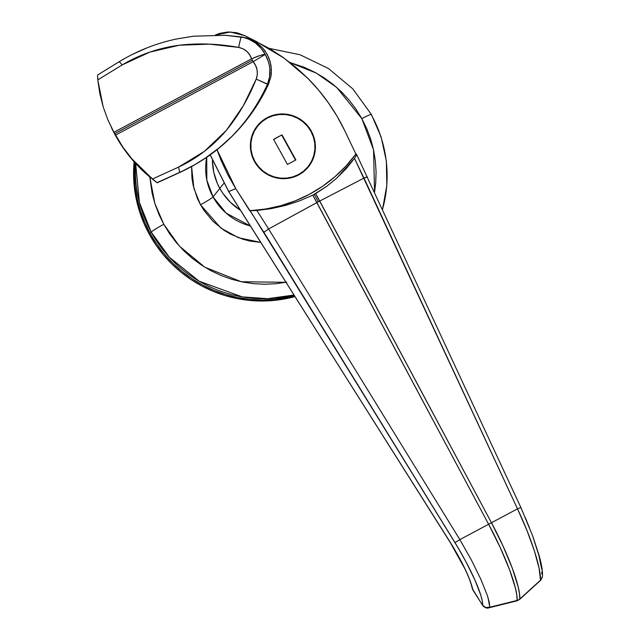 <?xml version="1.0" encoding="UTF-8"?>
<svg xmlns="http://www.w3.org/2000/svg" width="640" height="640" viewBox="0 0 640 640"><rect width="100%" height="100%" fill="white"/><g stroke="black" fill="none" stroke-linecap="round" stroke-linejoin="round"><path stroke-width="0.96" d="M285.944 282.296L241.32 281.752L204.768 267.168L179.408 246.136L163.792 224.296L154.848 203.472L149.808 176.992L152.088 193.104L154.968 203.848L158.88 214.28L163.792 224.296A12.68 0.976 151.1 0 0 151.224 232.128A12.68 0.976 -28.9 0 1 163.792 224.296L169.664 233.808L176.424 242.72L184.024 250.944L192.376 258.408L201.416 265.032L211.04 270.752L221.16 275.512L231.688 279.28L242.512 282L253.536 283.664L264.648 284.24L275.736 283.736L286.704 282.144M371.376 114.448A12.68 0.976 151.1 0 0 361.84 118.632L355.976 109.12L349.208 100.208L341.616 91.984L333.256 84.528L324.224 77.904L314.6 72.184L304.472 67.416L290 62.536L316.216 73.056L336.648 87.376L361.84 118.632A12.68 0.976 -28.9 0 1 371.376 114.448A12.68 0.976 -28.9 0 1 371.28 114.72A126.832 124.328 -141.4 0 1 382.504 209.376M135.624 163.464L139.432 202.552L151.224 232.128A126.832 124.328 -141.4 0 1 135.624 163.464M200.472 204.728A12.68 0.976 151.1 0 0 213.04 196.904L226.136 213.144L250.408 226.024A59.184 58.016 38.6 0 1 213.04 196.904L219.816 188.416A59.184 58.016 -141.4 0 1 212.432 160.536A59.184 58.016 38.6 0 0 219.816 188.416L217.264 183.216L213.744 172.24L212.432 160.536L213.744 172.24L217.264 183.216L219.816 188.416L213.04 196.904A12.68 0.976 -28.9 0 1 200.472 204.728L204.168 210.72L213.208 221.512L224.16 230.376L230.216 233.976L243.216 239.344L250.032 241.064L260.744 242.392L238.456 237.72L220.928 228.112L200.472 204.728L193.864 188.256L191.584 166.544L191.96 178.192L193.104 185.088L197.376 198.424L200.472 204.728M150.184 233.432L151.224 232.128L150.184 233.432L156.704 244L164.224 253.904L172.664 263.04L181.944 271.328L191.984 278.688L202.68 285.048L213.928 290.344L225.624 294.52L237.648 297.552L249.896 299.392L262.24 300.04L274.568 299.472L294.56 295.92A126.832 124.328 -141.4 0 1 150.184 233.432A126.832 124.328 38.6 0 0 294.56 295.92L274.568 299.472L262.24 300.04L249.896 299.392L237.648 297.552L225.624 294.52L213.928 290.344L202.68 285.048L191.984 278.688L181.944 271.328L172.664 263.04L164.224 253.904L156.704 244L150.184 233.432A126.832 124.328 -141.4 0 1 134.736 162.488A126.832 124.328 38.6 0 0 150.184 233.432L149.4 234.416L150.184 233.432L144.72 222.304L150.184 233.432M206.728 157.248A59.184 58.016 38.6 0 0 213.04 196.904L206.832 180.08L206.728 157.248M240.456 210.264L230.304 202.232L222.856 193.344L219.816 188.416L223.776 183.456L219.816 188.416A59.184 58.016 38.6 0 0 240.456 210.264A59.184 58.016 -141.4 0 1 219.816 188.416L222.856 193.344L230.304 202.232L240.456 210.264M134.776 162.04L134.368 174.32L135.176 186.6L137.184 198.768L140.376 210.712L144.72 222.304L140.376 210.712L137.184 198.768L135.176 186.6L134.368 174.32L134.776 162.04M361.84 118.632L366.76 128.656L370.672 139.088L373.544 149.832L375.352 160.784L376.08 171.84L375.712 182.888L374.544 192.224L373.568 149.928L361.84 118.632M293.992 295.032A126.832 124.328 -141.4 0 1 151.224 232.128L169.352 257.24L199.16 281.2L242.208 296.896L267.624 298.672L293.992 295.032M311.32 131.16A32.768 32.12 -141.4 0 1 308.496 166.768A32.768 32.12 -141.4 0 1 254.472 161.488L258.096 166.776L262.672 171.28L268.032 174.824L273.96 177.272L280.224 178.528L286.6 178.552L292.832 177.336L298.68 174.928L303.92 171.416L308.352 166.944L311.808 161.68L314.152 155.824L315.296 149.608L315.192 143.256L313.848 137.032L311.32 131.16L307.688 125.872L303.112 121.368L297.752 117.824L291.824 115.384L285.56 114.12L279.184 114.104L272.952 115.32L267.104 117.728L261.864 121.232L257.432 125.704L253.976 130.976L251.632 136.824L250.488 143.048L250.592 149.392L251.936 155.624L254.472 161.488A32.768 32.12 -141.4 0 1 257.288 125.88A32.768 32.12 -141.4 0 1 311.32 131.16L311.032 131.512L311.32 131.16M356.296 155.392L354.496 158.392L336.896 178.008L326.68 186.36L312.808 195.144L316.896 202.56L318.352 201.776L314.28 194.4L312.808 195.144L488.616 524.264L459.864 539.616L268.6 228.976L316.896 202.56L488.616 524.264L459.864 539.616L471.472 560.184L480.928 579.464L487.448 595.792L489.24 602.272L489.8 607.224L517.128 600.432L516.784 594.944L515.368 587.856L509.52 569.616L500.296 547.704L488.616 524.264L491.464 522.744L319.744 201.04L363.992 178.08L517.512 508.856L491.464 522.744L517.512 508.856L526.992 530.56L534.4 550.912L539.104 568.232L540.496 580.176L519.816 599L519.464 593.512L518.064 586.416L512.28 568.144L503.104 546.2L491.464 522.744L315.656 193.632L326.68 186.36L336.896 178.008L346.192 168.664L354.496 158.392L363.968 178.096L319.744 201.04L315.656 193.632L314.28 194.4L318.352 201.776L319.744 201.04L268.624 228.96L256.872 210.48L271.28 208.632L285.496 205.432L299.376 200.928L312.808 195.144L299.376 200.928L285.496 205.432L256.872 210.48L250.2 210.728L457.92 547.488L466.008 561.864L474.864 579.888L480.76 595.088L482.288 601.008L482.672 605.392L472.944 590.072L470.216 580.928L465.176 569.168L454.264 548.872L228.704 191.512L210.2 154.808L228.704 191.512L235.752 188.624L216.992 149.672L220.936 160.048L227.728 174.64L235.752 188.624L263.856 232.208L454.992 542.632C470.68 568.184 483.12 595.616 482.672 605.392L485.872 607.536L489.8 607.224L488.008 597.56M210.128 154.864L228.664 191.592L450.008 542.056L464.888 568.8C467.792 575.144 470.2 579.952 472.336 588.712L482.88 605.816A4.224 2.144 -38 0 1 482.672 605.392L472.944 590.072C470.152 578.176 462.52 562.144 450.04 541.976L228.664 191.592L235.752 188.624L249.68 210.688A143.736 140.904 38.6 0 0 355.88 154.024L344.664 130.52L355.88 154.024L346.032 165.976L334.912 176.76L322.64 186.24L309.376 194.296L295.272 200.84L280.504 205.792L265.24 209.088L249.68 210.688L256.872 210.48L268.624 228.96L263.856 232.208L268.6 228.976L459.864 539.616L454.992 542.632L459.864 539.616M541.776 573.856L541.872 571.784M541.72 569.272L538.928 555.608L533.224 537.784M529.528 527.976L525.352 517.8M523.112 512.68L520.776 507.536L517.512 508.856C531.24 537.64 541.144 568.616 540.496 580.176L519.824 598.992M356.352 154.096L355.88 154.024L356.56 154.496L356.272 155.448L354.496 158.392L517.512 508.856L520.856 507.472L532.76 536.144L538.912 554.896C541.64 564.232 542.816 571.568 542.432 576.888L540.776 580.168M255.432 41.048L284.2 58.184L307.864 78.368C322.92 93.48 335.184 110.864 344.664 130.52L337.136 116.336L328.488 102.92L318.736 90.256L307.864 78.368L295.992 67.4L283.224 57.48L269.672 48.672L244.784 35.664L230.272 32.008L215.728 34.984L229.584 32L237.752 33.024L245.456 36.008L255.432 41.048L248.816 38.672L255.432 41.048M472.328 588.648A4.224 3.72 -11.1 0 0 472.944 590.072L472.336 588.696M482.672 605.392A4.224 2.144 142 0 0 482.896 605.832M488.872 607.808L489.416 607.584M519.816 599A6.344 1.24 47.2 0 1 519.704 599.368L517.12 600.44A6.344 5.952 2.1 0 0 519.816 599C520.552 586.896 508.376 554.24 491.464 522.744L488.616 524.264C505.544 555.744 517.88 588.32 517.128 600.432L516.888 600.864A6.344 1 -103.5 0 0 517.128 600.432L489.8 607.224M542.424 576.648L540.496 580.176M366.704 177.008L363.992 178.08L367.36 176.984M542.432 576.896L540.752 580.208L519.72 599.352L516.888 600.864L488.952 607.808C487.248 608.552 485.224 607.888 482.88 605.816M111.448 127.664L112.272 129.344A143.736 140.904 38.6 0 0 157.224 182.784L179.664 172.528C199.424 163.416 216.8 151.416 231.792 136.552C246.912 121.6 259.112 104.24 268.392 84.464L270.792 77.112L271.408 69.352L270.192 61.64L267.232 54.4L262.664 47.976L256.744 42.768L249.824 39.048L242.192 37L225.68 35.32L246.064 37.8L249.824 39.048L256.744 42.768L262.664 47.976L265.128 51.048L268.928 57.928L271.032 65.48L271.328 73.248L270.792 77.112L268.392 84.464L261.016 98.664L252.416 112.144L242.64 124.808L231.792 136.552L219.968 147.264L207.328 156.832L193.896 165.256L179.664 172.528L157.224 182.784L152.496 178.976L131.96 158.936L123.144 147.472L114.616 133.728L107.848 119.76L103.152 106.76L99.792 93.432L97.8 79.896L122.152 64.944L149.824 52.104L179.336 45.216L209.408 44.144L238.704 47.408L243.104 48.824L246.864 51.392L249.72 54.824L251.576 58.824L113.84 132.304L114.616 133.728L252.392 60.216A6.344 1.152 -118.1 0 0 251.576 58.824L113.84 132.304L107.848 119.76L103.152 106.76L97.8 79.896L97.576 75.28M193.728 165.216L179.664 172.528L157.224 182.784L144.88 172.696L133.712 161.336L123.848 148.84L112.176 129.152M224.392 35.248L242.192 37L248.784 39.176L255.424 42.968L260.984 48.16L265.216 54.424L268.344 61.496L269.312 65.264L269.848 69.096L269.576 76.848L267.496 84.296L268.392 84.464L256.208 79.12L243.28 105.816L226.32 130.4L204.408 151.344L178.56 167.12L152.496 178.976L141.768 169.472L131.96 158.936L123.144 147.472L115.424 135.176L253.16 61.688L255.648 65.56L257.104 69.944L257.336 74.6L256.208 79.12C248.496 98.4 238.536 115.488 226.32 130.4C212.816 146.24 196.896 158.48 178.56 167.12L152.496 178.976M97.592 77.072L97.8 79.896L122.152 64.944C139.688 54.504 158.752 47.928 179.336 45.216C198.704 43 218.488 43.736 238.704 47.408C245.28 48.92 249.568 52.72 251.576 58.824A6.344 1.152 61.9 0 1 252.392 60.216A6.344 1.152 61.9 0 1 253.16 61.688A6.344 1.152 -118.1 0 0 252.392 60.216L114.616 133.728L115.424 135.176L253.16 61.688C257.392 66.904 258.416 72.712 256.208 79.12L267.496 84.296L260.256 99.12M231.264 136.952L219.48 147.576L205.2 158.168M153.352 179.664L157.096 182.64L179.728 172.336C219.36 154.384 248.624 125.032 267.496 84.296L267.496 84.296C271.384 74.008 270.616 64.048 265.216 54.424C260.072 44.936 252.144 39.152 241.424 37.056L225.68 35.32M132.568 54.328L146.96 47.912M118.8 61.976C119.336 61.64 120.448 62.632 122.152 64.944C120.448 62.632 119.336 61.64 118.8 61.976L97.656 74.96L118.864 61.92C136.608 51.072 155.744 43.448 176.272 39.04L193.464 36.208L225.104 35.288M238.704 47.408C239.936 40.96 240.848 37.504 241.424 37.056C240.848 37.504 239.936 40.96 238.704 47.408M179.728 172.336L178.56 167.12L179.728 172.336M251.576 58.824L260.392 55.384L265.216 54.424C263.32 54.248 258.768 55.712 251.576 58.824M265.216 54.424L253.16 61.688M134.104 161.776A126.832 124.328 38.6 0 0 149.4 234.416L155.92 244.984L163.44 254.88L171.88 264.024L181.16 272.312L191.2 279.672L201.896 286.024L213.144 291.32L224.84 295.504L236.872 298.528L249.112 300.376L261.456 301.016L273.784 300.456L285.968 298.688L294.968 296.584A126.832 124.328 38.6 0 1 149.4 234.416L143.944 223.28L139.592 211.688L136.4 199.752L134.392 187.584L133.584 175.296L134.104 161.776M254.832 161.296A32.344 31.704 -141.4 0 1 257.616 126.144A32.344 31.704 -141.4 0 1 310.952 131.36A32.344 31.704 -141.4 0 1 308.168 166.504A32.344 31.704 -141.4 0 1 254.832 161.296L254.552 161.648L254.832 161.296L258.416 166.512L262.936 170.96L268.224 174.456L274.072 176.872L280.264 178.112L286.552 178.136L292.704 176.936L298.48 174.552L303.648 171.096L308.024 166.68L311.44 161.48L313.752 155.704L314.88 149.56L314.776 143.296L313.448 137.152L310.952 131.36L307.368 126.136L302.848 121.696L297.56 118.192L291.712 115.776L285.52 114.536L279.232 114.52L273.08 115.72L267.312 118.096L262.136 121.56L257.76 125.976L254.344 131.168L252.032 136.952L250.904 143.088L251.008 149.352L252.336 155.504L254.832 161.296M257.616 126.144L255.016 129.408A32.344 31.704 38.6 0 0 254.352 130.264L255.024 129.392M304.872 170.6A32.344 31.704 38.6 0 0 305.56 169.768L304.872 170.6M287.432 164.44L273.584 139.352L282.016 134.848L295.872 159.944L287.432 164.44L273.584 139.352L282.016 134.848L273.664 139.496L282.016 134.848L295.872 159.944L287.432 164.44M295.528 160.128L281.76 135.176L295.528 160.128M382.528 209.424L386.824 185.432L386.352 160.992L381.136 137.032L371.384 114.464L352.808 88.872L328.528 68.552L300.056 54.76L269.16 48.368M257.216 41.92L251.352 38.992M215.44 34.984L219.456 33.448L227.552 32.008L236.112 32.64L244.592 35.568M356.52 154.224L520.856 507.472M308.168 166.504L305.56 169.768"/></g></svg>
